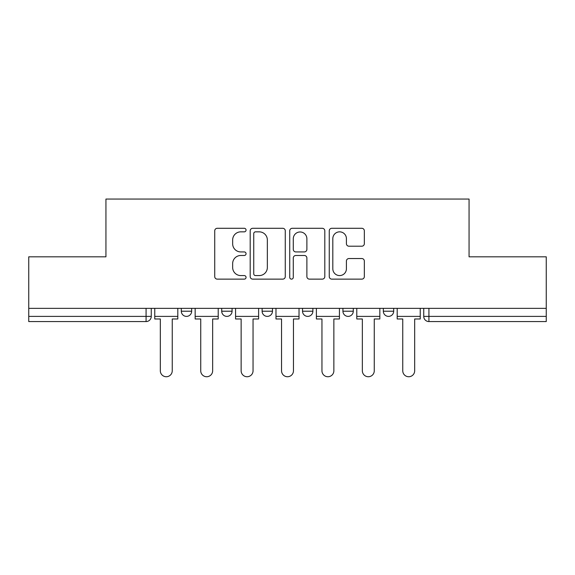 <?xml version="1.0" encoding="UTF-8"?>
<svg xmlns="http://www.w3.org/2000/svg" width="575" height="575" viewBox="0 0 575 575"><rect width="100%" height="100%" fill="white"/><g stroke="black" fill="none" stroke-linecap="round" stroke-linejoin="round"><path stroke-width="0.86" d="M246.057 230.065A1.782 1.782 0 0 0 244.282 228.289L217.271 228.289A2.544 2.544 0 0 0 214.727 230.827L214.727 276.589A2.544 2.544 0 0 0 217.271 279.134L244.282 279.134A1.782 1.782 0 0 0 246.057 277.351A1.782 1.782 0 0 0 244.282 275.576L240.781 275.576A8.136 8.136 0 0 1 232.652 267.44L232.652 263.623A8.136 8.136 0 0 1 240.781 255.487L244.282 255.487A1.782 1.782 0 0 0 246.057 253.712A1.782 1.782 0 0 0 244.282 251.929L240.781 251.929A8.136 8.136 0 0 1 232.652 243.793L232.652 239.983A8.136 8.136 0 0 1 240.781 231.847L244.282 231.847A1.782 1.782 0 0 0 246.057 230.065M342.93 311.212L342.93 308.358L342.93 311.212A5.182 5.182 0 0 0 348.105 316.387A5.182 5.182 0 0 1 342.93 311.212L353.287 311.212A5.182 5.182 0 0 1 348.105 316.387M302.522 308.358L302.522 311.212L312.886 311.212A5.182 5.182 0 0 1 307.704 316.387A5.182 5.182 0 0 1 302.522 311.212L302.522 308.358M262.114 308.358L262.114 311.212L272.478 311.212A5.182 5.182 0 0 1 267.296 316.387A5.182 5.182 0 0 1 262.114 311.212L262.114 308.358M221.713 311.212L221.713 308.358L221.713 311.212A5.182 5.182 0 0 0 226.895 316.387A5.182 5.182 0 0 1 221.713 311.212L232.07 311.212A5.182 5.182 0 0 1 226.895 316.387A5.182 5.182 0 0 0 232.07 311.212A5.182 5.182 0 0 1 226.895 316.387M181.305 311.212L181.305 308.358L181.305 311.212A5.182 5.182 0 0 0 186.487 316.387A5.182 5.182 0 0 1 181.305 311.212L191.669 311.212A5.182 5.182 0 0 1 186.487 316.387A5.182 5.182 0 0 0 191.669 311.212A5.182 5.182 0 0 1 186.487 316.387M361.797 246.208A2.544 2.544 0 0 0 364.342 243.671L364.342 230.827A2.544 2.544 0 0 0 361.797 228.289L331.804 228.289A2.544 2.544 0 0 0 329.259 230.827L329.259 276.589A2.544 2.544 0 0 0 331.804 279.134L361.797 279.134A2.544 2.544 0 0 0 364.342 276.589L364.342 261.086A2.544 2.544 0 0 0 361.797 258.542L348.96 258.542A2.544 2.544 0 0 0 346.416 261.086L346.416 268.777A6.799 6.799 0 0 1 339.617 275.576A6.799 6.799 0 0 1 332.817 268.777L332.817 238.647A6.799 6.799 0 0 1 339.617 231.847A6.799 6.799 0 0 1 346.416 238.647L346.416 243.671A2.544 2.544 0 0 0 348.96 246.208L361.797 246.208M28.75 308.358L28.75 256.817L105.937 256.817L105.937 199.058L469.063 199.058L469.063 256.817L546.25 256.817L546.25 308.358L28.75 308.358L28.75 316.387L151.261 316.387L151.261 308.358M285.272 230.827A2.544 2.544 0 0 0 282.735 228.289L252.734 228.289A2.544 2.544 0 0 0 250.19 230.827L250.19 276.589A2.544 2.544 0 0 0 252.734 279.134L282.735 279.134A2.544 2.544 0 0 0 285.272 276.589L285.272 230.827M292.265 228.289L322.266 228.289A2.544 2.544 0 0 1 324.81 230.827L324.81 276.589A2.544 2.544 0 0 1 322.266 279.134L309.429 279.134A2.544 2.544 0 0 1 306.885 276.589L306.885 258.031A2.544 2.544 0 0 0 304.34 255.487L295.823 255.487A2.544 2.544 0 0 0 293.286 258.031L293.286 277.351A1.782 1.782 0 0 1 291.503 279.134A1.782 1.782 0 0 1 289.728 277.351L289.728 230.827A2.544 2.544 0 0 1 292.265 228.289M423.739 308.358L423.739 316.387L546.25 316.387L546.25 321.569L428.921 321.569A5.182 5.182 0 0 1 423.739 316.387L423.739 308.358M546.25 308.358L546.25 316.387M146.079 308.358L146.079 321.569A5.182 5.182 0 0 0 151.261 316.387A5.182 5.182 0 0 1 146.079 321.569L28.75 321.569L28.75 316.387M393.695 308.358L393.695 311.212A5.182 5.182 0 0 1 388.513 316.387A5.182 5.182 0 0 1 383.331 311.212A5.182 5.182 0 0 0 388.513 316.387A5.182 5.182 0 0 0 393.695 311.212A5.182 5.182 0 0 1 388.513 316.387M383.331 308.358L383.331 311.212L393.695 311.212M353.287 308.358L353.287 311.212M312.886 308.358L312.886 311.212A5.182 5.182 0 0 1 307.704 316.387A5.182 5.182 0 0 0 312.886 311.212L312.886 308.358M272.478 308.358L272.478 311.212A5.182 5.182 0 0 1 267.296 316.387A5.182 5.182 0 0 0 272.478 311.212L272.478 308.358M232.07 308.358L232.07 311.212L232.07 308.358M191.669 308.358L191.669 311.212L191.669 308.358M255.53 231.847A1.782 1.782 0 0 0 253.748 233.623L253.748 273.793A1.782 1.782 0 0 0 255.53 275.576L259.217 275.576A8.136 8.136 0 0 0 267.353 267.44L267.353 239.983A8.136 8.136 0 0 0 259.217 231.847L255.53 231.847M306.885 238.776A6.799 6.799 0 0 0 300.085 231.969A6.799 6.799 0 0 0 293.286 238.776L293.286 249.385A2.544 2.544 0 0 0 295.823 251.929L304.34 251.929A2.544 2.544 0 0 0 306.885 249.385L306.885 238.776M154.761 316.387L154.761 318.981L160.324 318.981L160.324 370.782A5.958 5.958 0 0 0 166.283 376.74A5.958 5.958 0 0 0 172.241 370.782L172.241 318.981L177.812 318.981L177.812 316.387L154.761 316.387L154.761 308.358M177.812 316.387L177.812 308.358M195.162 316.387L195.162 318.981L200.732 318.981L200.732 370.782A5.958 5.958 0 0 0 206.691 376.74A5.958 5.958 0 0 0 212.649 370.782L212.649 318.981L218.213 318.981L218.213 316.387L195.162 316.387L195.162 308.358M218.213 316.387L218.213 308.358M235.57 316.387L235.57 318.981L241.141 318.981L241.141 370.782A5.958 5.958 0 0 0 247.092 376.74A5.958 5.958 0 0 0 253.05 370.782L253.05 318.981L258.621 318.981L258.621 316.387L235.57 316.387L235.57 308.358M258.621 316.387L258.621 308.358M275.971 316.387L275.971 318.981L281.542 318.981L281.542 370.782A5.958 5.958 0 0 0 287.5 376.74A5.958 5.958 0 0 0 293.458 370.782L293.458 318.981L299.029 318.981L299.029 316.387L275.971 316.387L275.971 308.358M299.029 316.387L299.029 308.358M316.379 316.387L316.379 318.981L321.95 318.981L321.95 370.782A5.958 5.958 0 0 0 327.908 376.74A5.958 5.958 0 0 0 333.859 370.782L333.859 318.981L339.43 318.981L339.43 316.387L316.379 316.387L316.379 308.358M339.43 316.387L339.43 308.358M356.787 316.387L356.787 318.981L362.351 318.981L362.351 370.782A5.958 5.958 0 0 0 368.309 376.74A5.958 5.958 0 0 0 374.268 370.782L374.268 318.981L379.838 318.981L379.838 316.387L356.787 316.387L356.787 308.358M379.838 316.387L379.838 308.358M397.188 316.387L397.188 318.981L402.759 318.981L402.759 370.782A5.958 5.958 0 0 0 408.717 376.74A5.958 5.958 0 0 0 414.676 370.782L414.676 318.981L420.239 318.981L420.239 316.387L397.188 316.387L397.188 308.358M420.239 316.387L420.239 308.358M428.921 308.358L428.921 321.569"/></g></svg>
